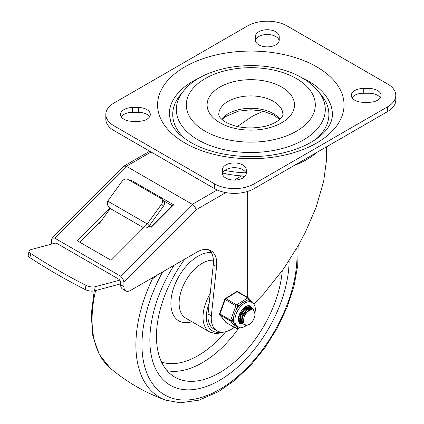 <?xml version="1.0" encoding="UTF-8"?>
<svg xmlns="http://www.w3.org/2000/svg" width="424" height="424" viewBox="0 0 424 424"><rect width="100%" height="100%" fill="white"/><g stroke="black" fill="none" stroke-linecap="round" stroke-linejoin="round"><path stroke-width="0.64" d="M124.084 119.298A11.946 6.895 180 0 1 120.586 114.422A11.946 6.895 180 0 1 132.532 107.521L138.362 107.521A11.946 6.895 180 0 1 146.805 109.546A11.946 6.895 180 0 1 150.303 114.422A11.946 6.895 180 0 1 138.362 121.317L132.532 121.317A11.946 6.895 180 0 1 124.084 119.298M121.322 116.796A11.946 6.895 180 0 1 132.532 112.281L138.362 112.281A11.946 6.895 180 0 1 146.805 114.3A11.946 6.895 180 0 1 149.571 116.796M225.886 178.069A11.946 6.895 180 0 1 222.388 173.193L222.388 169.828A11.946 6.895 180 0 1 229.76 163.457A11.946 6.895 180 0 1 242.777 164.952A11.946 6.895 180 0 1 246.275 169.828L246.275 173.193A11.946 6.895 180 0 1 238.903 179.564A11.946 6.895 180 0 1 225.886 178.069M222.446 173.888A11.946 6.895 180 0 1 230.322 168.089A11.946 6.895 180 0 1 242.777 169.711A11.946 6.895 180 0 1 246.217 173.888M279.236 39.983A11.946 6.895 180 0 1 271.864 46.354A11.946 6.895 180 0 1 258.847 44.859A11.946 6.895 180 0 1 255.349 39.983L255.349 36.618A11.946 6.895 180 0 1 262.721 30.247A11.946 6.895 180 0 1 275.738 31.742A11.946 6.895 180 0 1 279.236 36.618L279.236 39.983L279.236 36.618M255.407 40.678A11.946 6.895 180 0 1 263.283 34.879A11.946 6.895 180 0 1 275.738 36.496A11.946 6.895 180 0 1 279.178 40.678M363.262 102.285A11.946 6.895 180 0 1 354.819 100.265A11.946 6.895 180 0 1 351.321 95.389A11.946 6.895 180 0 1 363.262 88.494L369.092 88.494A11.946 6.895 180 0 1 377.535 90.513A11.946 6.895 180 0 1 381.033 95.389A11.946 6.895 180 0 1 369.092 102.285L363.262 102.285M352.053 97.769A11.946 6.895 180 0 1 363.262 93.254L369.092 93.254A11.946 6.895 180 0 1 377.535 95.273A11.946 6.895 180 0 1 380.301 97.769M105.83 114.422A27.968 16.149 180 0 1 114.019 103L247.515 25.928A27.968 16.149 180 0 1 267.29 21.2A27.968 16.149 180 0 1 287.069 25.928L387.6 83.973A27.968 16.149 180 0 1 395.793 95.389L395.793 100.149A27.968 16.149 0 0 1 387.6 111.565L254.109 188.638L254.109 183.878A27.968 16.149 180 0 1 234.329 188.611A27.968 16.149 180 0 1 214.555 183.878L114.019 125.838A27.968 16.149 180 0 1 105.83 114.422L105.83 119.176A27.968 16.149 0 0 0 114.019 130.597L214.555 188.638A27.968 16.149 0 0 0 234.329 193.365A27.968 16.149 0 0 0 254.109 188.638M395.793 95.389A27.968 16.149 180 0 1 387.6 106.806L254.109 183.878M185.209 138.865A78.08 45.077 180 0 1 180.105 95.294L183.364 91.282A74.481 43.004 0 0 0 198.146 139.931A74.481 43.004 0 0 0 293.588 144.727A74.481 43.004 0 0 0 318.26 91.282C314.02 86.12 308.677 81.694 302.238 78C267.836 57.341 205.179 63.038 183.364 91.282M300.902 77.248A81.578 47.096 180 0 1 308.492 81.117A81.578 47.096 180 0 1 332.389 114.422C332.474 132.092 308.688 148.914 273.925 154.776C244.781 159.7 211.009 154.431 190.715 142.39C180.237 136.056 173.644 129.437 170.93 122.536L169.234 114.422A81.578 47.096 180 0 1 200.722 77.248M318.26 91.282L321.514 95.294A78.08 45.077 180 0 1 316.415 138.865M255.349 36.618L255.349 39.983M246.275 169.828L246.275 173.193M51.394 244.134L51.394 240.27L52.088 238.177L54.691 238.118L126.384 166.277L192.305 204.336L194.807 206.7L196.19 209.71L225.817 192.602M52.088 238.177L124.009 166.113L126.384 166.277L151.103 152.004M209.207 249.911A27.968 16.149 -60 0 1 213.283 264.65L208.036 313.983A27.984 16.154 120 0 0 207.951 316.15A27.984 16.154 120 0 0 213.749 328.96L217.04 330.863A27.984 16.154 120 0 0 234.276 327.296M208.036 313.983L211.332 315.885A27.984 16.154 120 0 0 211.247 318.053A27.984 16.154 120 0 0 217.04 330.863M213.283 264.65L216.574 266.553A27.968 16.149 120 0 0 211.83 251.268A27.968 16.149 120 0 0 210.951 250.69A27.968 16.149 120 0 0 196.964 252.079L130.502 290.451A9.323 5.385 -60 0 1 125.838 290.912L125.838 290.912A9.323 5.385 -60 0 1 123.909 286.645L120.612 284.743A9.323 5.385 120 0 0 122.547 289.009L125.838 290.912L122.547 289.009M222.664 173.103A75.748 43.736 0 0 0 241.553 175.902L244.282 176.49M247.643 191.42L247.643 297.42M253.738 304.024L263.627 293.964L284.281 267.889L298.835 244.574L305.63 231.663L316.087 207.357L323.644 181.408L326.427 160.707L326.56 146.81M124.221 165.948L149.736 151.214M217.183 189.973L192.305 204.336L120.612 276.178L122.944 278.711L123.909 282.135L123.909 286.645M263.394 111.183L252.964 115.853L237.302 126.516M120.612 284.743L120.612 282.262L120.13 280.55L118.964 279.284L56.339 243.122L55.035 243.159M149.089 226.045L151.225 227.28L173.654 204.808L130.804 180.067L130.915 181.127M172.123 205.709L162.986 200.43M173.654 204.808L172.42 205.417M151.225 227.28L151.32 226.559L149.497 225.499M120.612 276.178L54.691 238.118M144.727 226.639L111.12 260.315L77.332 240.806L109.864 208.205M79.903 242.29L101.267 220.877M216.574 266.553L211.332 315.885M316.786 152.449A79.081 45.654 180 0 1 294.41 165.371M245.888 172.849A79.081 45.654 180 0 1 224.837 170.4M95.262 286.709A6.991 2.857 -168.4 0 1 90.741 286.825A6.991 2.857 -168.4 0 1 85.993 285.379A444.294 181.382 -168.4 0 1 57.192 269.743A444.294 181.382 -168.4 0 1 30.74 253.478A6.991 2.857 -168.4 0 1 29.06 251.215A6.991 2.857 -168.4 0 1 29.081 251.056L28.228 255.222A6.991 2.857 11.6 0 0 28.207 255.381A6.991 2.857 11.6 0 0 29.887 257.649A444.294 181.382 11.6 0 0 85.145 289.55A6.991 2.857 11.6 0 0 89.888 290.991A6.991 2.857 11.6 0 0 94.409 290.88L95.262 286.709L119.86 280.121M162.54 200.939A4.664 3.747 137.2 0 1 161.597 204.135L163.478 206.17A4.664 3.747 -42.8 0 0 164.427 202.974A4.664 3.747 -42.8 0 0 163.606 201.103L161.719 199.068A4.664 3.747 137.2 0 1 162.54 200.939M146.407 227.879A4.664 3.747 -42.8 0 0 149.285 225.791L147.398 223.761A4.664 3.747 137.2 0 1 147.261 223.941L107.712 201.114A4.664 3.747 137.2 0 1 107.844 200.923L122.043 181.302A4.664 3.747 137.2 0 1 124.921 179.214A4.664 3.747 137.2 0 1 128.043 179.469L161.003 198.496A4.664 3.747 137.2 0 1 161.719 199.068M107.712 201.114L107.309 201.972L107.431 204.771L109.069 207.447L110.155 208.438L143.19 227.524L141.473 229.893M143.582 227.778A4.664 3.747 -42.8 0 1 143.28 227.63L145.13 226.278L147.261 223.941M110.224 208.497L99.555 223.247L99.142 223.008M120.612 283.857L94.409 290.88M109.827 208.242A4.664 3.747 -42.8 0 0 110.203 208.529M147.398 223.761L161.597 204.135M163.478 206.17L149.285 225.791M29.081 251.056A6.991 2.857 -168.4 0 1 30.989 249.598L55.862 242.936M157.67 274.763A12.238 7.065 -60 0 1 153.986 277.842L153.896 277.895A12.238 7.065 -60 0 1 150.213 279.072M219.5 380.37A98.474 56.853 120 0 0 289.126 260.665A98.474 56.853 120 0 1 219.5 380.37A98.474 56.853 120 0 1 170.263 385.246A98.474 56.853 120 0 0 219.5 380.37M174.031 265.318A98.474 56.853 120 0 0 170.263 385.246L170.263 385.246A98.474 56.853 120 0 1 174.031 265.318M184.965 259.006A89.151 51.474 120 0 0 174.921 377.175A89.151 51.474 120 0 0 219.5 372.76A89.151 51.474 120 0 0 282.241 270.793M241.966 310.055L239.772 313.681M244.494 309.382L244.065 310.882L240.726 315.906M239.788 316.696L238.601 317.438M238.776 316.458L239.995 315.461M241.351 313.972L243.185 310.803M238.686 318.615L239.751 318.191M241.765 317.836L240.493 318.62M239.83 318.906L238.845 319.166M246.116 306.61L246.455 307.411M246.588 308.036L246.63 309.387M240.477 317.777L241.972 316.606M245.724 310.114L245.904 308.359M245.851 307.596L245.613 306.658M242.03 323.729A10.022 5.788 -60 0 1 239.825 323.274C239.385 323.591 238.898 322.441 238.352 319.813L238.739 319.897M239.21 319.945L240.079 319.887M240.662 319.754L241.728 319.336M241.807 320.046L240.827 320.306M240.281 320.364L239.47 320.321M239.046 320.221L238.394 319.956M245.666 306.626L247.828 307.384M248.098 307.755L248.432 308.55M247.828 308.741L247.579 307.776M247.351 307.321L246.853 306.743M246.498 306.488L246.174 306.34M238.352 319.314L239.634 320.655M239.968 320.82L240.715 321.037M241.187 321.085L242.056 321.032M243.445 321.302L242.804 321.45M242.125 321.509L241.447 321.461M239.629 320.671L240.371 321.101L239.555 320.422L238.521 317.603M241.606 321.811L242.263 322.192L241.532 321.562L240.816 315.546L244.68 309.218L245.554 308.566L249.222 308.052L249.805 308.524M250.075 308.895L250.414 309.695M249.81 309.88L249.561 308.921M249.328 308.465L248.835 307.882M248.475 307.633L245.687 307.665L244.812 308.142L240.45 313.94L240.323 320.443L241.616 321.8M243.731 322.94L242.793 316.686L246.657 310.363L247.531 309.711L251.199 309.197L251.782 309.668M251.305 309.605L250.812 309.027M250.452 308.773L247.664 308.81L246.789 309.281L242.427 315.08L242.072 321.069M253.987 311.115A7.865 4.542 120 0 0 253.096 310.283A7.865 4.542 120 0 0 249.179 310.659A7.865 4.542 120 0 0 243.795 318.514C242.915 324.461 244.987 326.342 250.006 324.159C254.702 319.304 256.032 314.953 253.987 311.115M252.428 309.918L249.641 309.949L248.766 310.421C246.19 312.26 244.531 314.958 243.795 318.514M246.312 306.997L246.275 306.621M238.548 320.92L239.708 320.719M239.814 320.687L240.355 320.507M248.289 308.142L248.257 307.766M248.22 307.506L247.696 305.969M239.221 321.954L241.691 321.864M241.791 321.832L242.332 321.646M250.266 309.281L250.234 308.905M250.197 308.651L248.915 306.218M238.368 320.131L240.085 322.611L243.668 323.003M252.174 309.79L250.558 307.135L247.722 306.992L244.436 309.128L241.648 312.991L240.164 317.544L240.44 321.562L242.443 323.973L244.574 324.339M254.209 311.375L253.886 309.933L251.967 308.031L248.936 308.439L245.671 311.073L243.122 315.223L242.04 319.77L242.767 323.491L245.152 325.378L248.581 324.943L249.964 324.185M224.932 299.132A1.166 0.281 19.9 0 0 224.821 299.201A1.166 0.281 19.9 0 0 224.815 299.243A1.166 0.281 19.9 0 0 224.895 299.365A1.166 0.281 19.9 0 0 225.186 299.572L235.898 305.757A1.166 0.673 -60 0 1 236.189 305.232A1.166 0.673 -60 0 1 236.597 304.851L225.886 298.666A1.166 0.673 120 0 0 225.478 299.047A1.166 0.673 120 0 0 225.186 299.572L219.955 314.004A1.166 0.673 120 0 0 219.86 314.539A1.166 0.673 120 0 0 219.987 314.937L230.698 321.122A1.166 0.673 -60 0 1 230.577 320.724A1.166 0.673 -60 0 1 230.672 320.189L219.955 314.004A1.166 0.281 -160.1 0 1 219.59 313.675A1.166 0.281 -160.1 0 1 219.59 313.633A1.166 0.281 -160.1 0 1 219.616 313.596M250.446 301.549L250.33 301.485A14.103 8.141 120 0 0 245.417 301.321L242.973 302.439L240.657 304.273A14.103 8.141 120 0 0 235.951 310.4L234.53 313.437L233.725 316.548A14.103 8.141 120 0 0 233.433 319.94A14.103 8.141 120 0 0 233.926 322.844L234.896 324.731L237.785 326.809A14.103 8.141 120 0 1 234.875 320.772A14.103 8.141 120 0 1 240.853 306.34A14.103 8.141 120 0 1 251.888 302.386L250.446 301.549M233.926 322.844L232.225 320.687A1.166 0.281 -160.1 0 1 231.467 320.533A1.166 0.281 -160.1 0 1 231.117 320.406A1.166 0.281 -160.1 0 1 230.672 320.189L235.898 305.757A1.166 0.281 19.9 0 0 236.698 306.101A1.166 0.281 19.9 0 0 237.451 306.261A1.166 0.647 -121.8 0 0 237.191 305.46A1.166 0.647 -121.8 0 0 236.968 305.163A1.166 0.647 -121.8 0 0 236.597 304.851L247.77 297.924A1.166 0.673 -60 0 1 248.188 297.796A1.166 0.673 -60 0 1 248.385 297.849A1.166 0.673 -60 0 1 248.501 297.95A1.166 0.927 -38.4 0 1 248.713 298.136A1.166 1.166 0 0 0 248.385 297.849L237.673 291.664A1.166 0.673 120 0 0 237.472 291.611A1.166 0.673 120 0 0 237.058 291.739L247.77 297.924A1.166 0.647 58.2 0 1 248.363 298.533A1.166 0.647 58.2 0 1 248.623 299.333A1.166 0.927 -38.4 0 0 248.713 298.136L252.269 302.625M239.369 327.445L238.166 328.192A1.166 0.927 141.6 0 1 236.645 328.626L225.928 322.441A1.166 0.673 120 0 0 226.045 322.542A1.166 0.673 120 0 0 226.193 322.59M219.696 314.629A1.166 0.927 -38.4 0 0 219.987 314.937L225.928 322.441A1.166 0.927 141.6 0 1 225.716 322.256A1.166 1.166 0 0 0 226.045 322.542L236.756 328.727A1.166 0.673 -60 0 1 236.645 328.626L230.698 321.122A1.166 0.927 -38.4 0 0 232.225 320.687L233.725 316.548M248.718 308.497A9.323 5.385 120 0 0 248.623 307.824A9.323 5.385 -60 0 1 248.718 308.497M248.597 307.681A9.323 5.385 120 0 0 247.892 305.98A9.323 5.385 -60 0 1 248.597 307.681M249.768 305.874A10.022 5.788 -60 0 1 251.225 307.665M238.415 320.608A9.323 5.385 120 0 0 239.968 322.553A9.323 5.385 120 0 0 240.111 322.627M241.86 323.607A10.022 5.788 -60 0 1 239.74 323.221M251.151 309.599A9.323 5.385 120 0 0 251.109 309.329M251.066 309.107A9.323 5.385 120 0 0 249.291 306.404A9.323 5.385 120 0 0 246.832 306.033M132.532 107.521L132.532 112.281M138.362 107.521L138.362 112.281M387.6 106.806L387.6 111.565M214.555 183.878L214.555 188.638M296.413 78.578A64.49 37.233 180 0 1 296.413 131.233A64.49 37.233 180 0 1 205.211 131.233A64.49 37.233 180 0 1 205.211 78.578A64.49 37.233 180 0 1 296.413 78.578M218.763 114.422A32.049 18.502 180 0 1 238.548 97.324A32.049 18.502 180 0 1 273.475 101.336A32.049 18.502 180 0 1 282.861 114.422C283.937 113.685 281.584 122.011 265.731 126.172C250.388 129.442 237.058 128.106 225.738 122.17C218.196 117.141 219.288 115.561 219.044 115.747L218.763 114.422M280.02 119.176A32.049 18.502 0 0 0 273.475 113.706A32.049 18.502 0 0 0 221.604 119.176M219.908 122.748A43.704 25.233 0 0 0 281.711 122.748A43.704 25.233 0 0 0 281.711 87.063A43.704 25.233 0 0 0 219.908 87.063A43.704 25.233 0 0 0 219.908 122.748M184.891 142.968A93.227 53.827 0 0 0 316.733 142.968A93.227 53.827 0 0 0 316.733 66.844A93.227 53.827 0 0 0 185.622 66.425A93.227 53.827 0 0 0 183.449 142.114A93.227 53.827 0 0 0 184.891 142.968M114.019 130.597L114.019 125.838M369.092 88.494L369.092 93.254M363.262 88.494L363.262 93.254M130.804 180.067L130.173 180.698M123.909 282.135L196.19 209.71M241.553 175.902L234.308 180.089M29.887 257.649L30.74 253.478M85.993 285.379L85.145 289.55M162.673 271.879A109.641 63.303 120 0 0 148.437 376.788A109.641 63.303 120 0 0 219.5 389.486A109.641 63.303 120 0 0 296.779 248.188M152.603 278.526A114.252 65.964 120 0 0 165.864 400.203L180.364 402.8L199.084 400.134L218.535 391.622L235.018 380.137L250.711 365.287L265.005 347.68L277.307 328.038L287.122 307.183L294.044 285.962L297.765 265.244L298.125 245.841M95.564 290.567A114.252 65.964 120 0 0 110.065 367.984C126.723 382.088 145.321 392.825 165.864 400.203M210.198 293.631A32.632 18.841 120 0 0 209.774 332.029L216.108 333.757L224.376 331.987M209.202 303.022A30.3 17.495 120 0 0 220.952 332.109M213.41 260.219A32.632 18.841 120 0 0 202.195 263.331A32.632 18.841 120 0 0 180.878 292.088A32.632 18.841 120 0 0 185.876 318.233L209.774 332.029M211.327 252.524A38.457 22.202 120 0 0 198.072 256.197A38.457 22.202 120 0 0 171.058 299.63A38.457 22.202 120 0 0 191.934 321.731M161.544 362.064A83.321 48.108 120 0 0 198.072 355.63A83.321 48.108 120 0 0 225.732 331.701M167.12 370.709A89.151 51.474 120 0 0 202.195 362.769A89.151 51.474 120 0 0 238.696 328.25M239.83 327.545L237.954 328.706A1.166 0.647 -121.8 0 0 237.954 328.706A1.166 0.647 -121.8 0 0 238.166 328.192L236.465 326.045M236.465 291.691A1.166 0.647 58.2 0 1 236.475 291.68A1.166 0.647 58.2 0 1 236.486 291.675A1.166 0.647 58.2 0 1 237.058 291.739L225.886 298.666A1.166 0.647 -121.8 0 0 225.314 298.602A1.166 0.647 -121.8 0 0 225.303 298.607A1.166 0.647 -121.8 0 0 225.277 298.623M238.352 319.813C237.456 314.348 245.305 303.865 249.847 305.916A10.022 5.788 -60 0 1 251.49 307.93M235.951 310.4L237.451 306.261L240.657 304.273M245.417 301.321L248.623 299.333L250.33 301.485M254.909 306.298A1.166 1.166 0 0 0 254.67 305.651A1.166 0.927 141.6 0 1 254.819 306.038M236.958 328.78A1.166 0.673 -60 0 1 236.756 328.727A1.166 1.166 0 0 0 237.954 328.706M237.785 291.765A1.166 0.673 120 0 0 237.673 291.664A1.166 1.166 0 0 0 236.475 291.68L225.303 298.607A1.166 1.166 0 0 0 224.821 299.201L219.59 313.633A1.166 1.166 0 0 0 219.77 314.751L225.716 322.256M221.996 119.531L225.123 116.791L238.134 111.205L250.78 109.763L262.604 111.003L274.196 115.307L279.628 119.531M172.504 205.322L151.294 226.575M109.069 207.447L109.604 208.025M94.218 290.928L91.213 314.688L92.861 336.2L99.195 354.332L110.065 367.984M246.503 306.478L247.245 306.902M248.485 307.617L249.222 308.047M250.462 308.757L251.204 309.186M252.439 309.902L253.096 310.283M254.957 313.336L255.396 309.244C255.195 305.895 254.024 303.611 251.888 302.386M247.091 325.409L242.581 327.487L237.785 326.809"/></g></svg>
